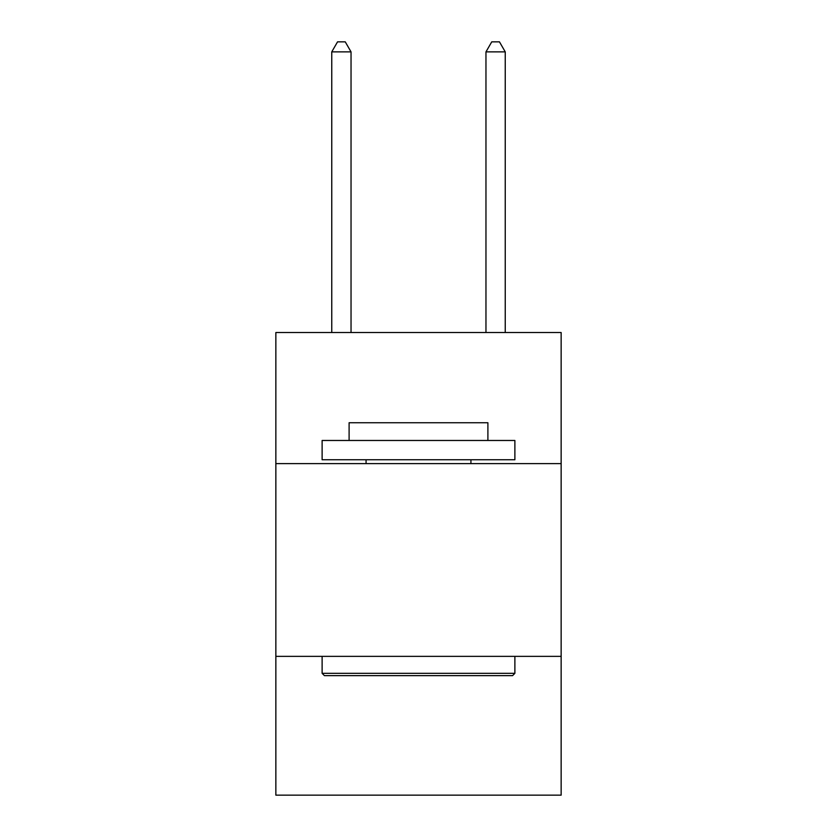 <?xml version="1.0" encoding="UTF-8"?>
<svg xmlns="http://www.w3.org/2000/svg" width="837" height="837" viewBox="0 0 837 837"><rect width="100%" height="100%" fill="white"/><g stroke="black" fill="none" stroke-linecap="round" stroke-linejoin="round"><path stroke-width="1.26" d="M561.146 463.604L561.146 332.53L275.854 332.53L275.854 463.604L561.146 463.604L561.146 795.15L275.854 795.15L275.854 463.604M561.146 656.365L275.854 656.365M324.432 675.637L322.119 673.325L514.881 673.325L512.568 675.637L324.432 675.637M514.881 440.471L514.881 459.754L322.119 459.754L322.119 440.471L514.881 440.471M349.102 440.471L349.102 422.737L487.898 422.737L487.898 440.471M514.881 656.365L514.881 673.325M322.119 656.365L322.119 673.325M470.928 459.754L470.928 463.604M366.072 459.754L366.072 463.604M351.038 332.53L351.038 51.873L331.755 51.873L331.755 332.53M331.755 51.873L337.541 41.85L345.252 41.85L351.038 51.873M505.245 332.53L505.245 51.873L485.962 51.873L485.962 332.53M485.962 51.873L491.748 41.85L499.459 41.85L505.245 51.873"/></g></svg>
